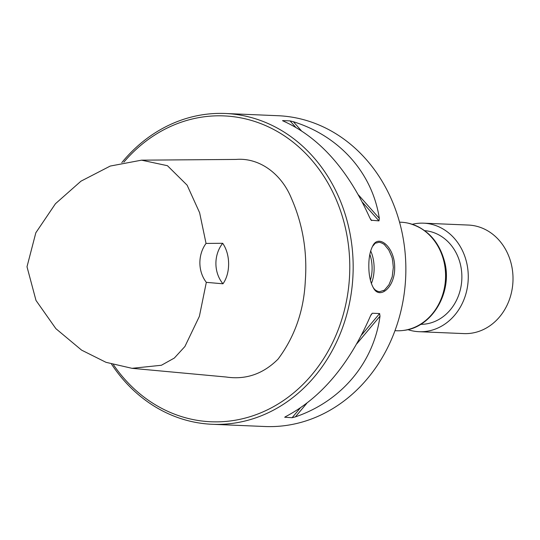 <?xml version="1.0" encoding="UTF-8"?>
<svg xmlns="http://www.w3.org/2000/svg" width="540" height="540" viewBox="0 0 540 540"><rect width="100%" height="100%" fill="white"/><g stroke="black" fill="none" stroke-linecap="round" stroke-linejoin="round"><path stroke-width="0.81" d="M206.044 243.419L199.625 212.74L187.11 185.159L167.434 165.699L141.534 160.164L110.234 166.064L80.966 181.177L55.458 203.722L35.836 232.76L27 266.76L35.998 300.436L55.877 328.658L81.608 350.136L106.022 362.327L132.017 368.32L161.406 365.263L174.339 358.054L184.91 346.505L199.388 316.325L206.321 282.346A29.626 25.589 92.4 0 1 206.044 243.419L222.683 243.297A29.626 25.589 -87.6 0 0 222.966 283.79C230.519 273.26 230.587 254.59 222.683 243.297M113.454 364.757A153.07 132.219 -87.6 0 0 261.212 412.648A153.07 132.219 -87.6 0 0 349.785 265.707A153.07 132.219 -87.6 0 0 267.543 126.461A153.07 132.219 -87.6 0 0 123.842 162.169M141.534 160.164L236.021 159.435C259.619 157.444 281.59 174.069 291.425 198.349C302.778 224.249 307.409 251.795 305.303 280.989C303.872 310.655 294.793 336.697 278.06 359.113C263.156 373.997 245.828 379.957 226.091 377.008L132.017 368.32M111.571 364.19A155.534 134.352 -87.6 0 0 212.213 424.285A155.534 134.352 -87.6 0 0 353.167 265.707A155.534 134.352 -87.6 0 0 225.335 113.488A155.534 134.352 -87.6 0 0 121.797 162.628M368.82 266.369C368.752 257.924 370.035 251.161 372.681 246.078C378.493 233.51 394.821 247.144 394.673 267.462C395.118 287.185 379.721 300.038 373.471 288.009C370.427 282.623 368.874 275.407 368.82 266.369M225.335 113.488L278.026 115.715A155.534 134.352 92.4 0 1 405.857 267.928A155.534 134.352 92.4 0 1 264.911 426.512L212.213 424.285M285.282 416.806L285.93 416.468C321.253 397.805 349.454 364.237 370.528 315.785L372.303 313.24L379.62 313.544L380.005 316.184C373.7 362.745 341.415 401.166 295.4 416.867L292.106 417.704L284.654 417.231M370.44 219.2L371.655 220.57L369.846 217.964C348.098 169.688 319.437 137.471 283.871 121.318L282.717 120.589L290.034 120.899L293.341 121.716C339.566 136.073 372.37 172.955 379.316 218.369L378.979 220.88L371.115 220.205M282.562 120.67L283.041 120.953M206.321 282.346L222.966 283.79M373.207 287.57L374.463 289.177C373.41 288.313 376.643 291.735 379.755 291.654L383.731 290.385C383.306 291.438 385.054 289.555 388.982 284.722L392.202 276.824L393.323 267.455L392.62 260.401C391.662 258.208 394.153 261.677 388.739 249.932L384.521 244.762C385.783 245.612 381.699 242.21 378.635 242.291C373.768 244.134 377.204 241.11 372.458 246.483M399.539 222.156L400.943 222.217A54.317 46.919 92.4 0 1 407.95 223.128A54.317 46.919 92.4 0 1 445.527 278.458A54.317 46.919 92.4 0 1 403.421 330.433A54.317 46.919 92.4 0 1 396.36 330.75L394.963 330.689M424.643 230.654A46.906 40.52 92.4 0 1 461.828 279.146A46.906 40.52 92.4 0 1 420.687 324.338M407.835 329.63A54.317 46.919 -87.6 0 0 419.06 331.702A54.317 46.919 -87.6 0 0 463.205 301.394A54.317 46.919 -87.6 0 0 423.637 223.175A54.317 46.919 -87.6 0 0 412.283 224.296M423.637 223.175L468.376 225.059A54.317 46.919 92.4 0 1 507.944 303.284A54.317 46.919 92.4 0 1 463.799 333.592L419.06 331.702M370.96 314.84L372.303 313.24M292.106 417.704L300.119 408.166M361.57 335.029L379.62 313.544M295.4 416.867L306.713 403.407M356.859 343.724L380.005 316.184M290.034 120.899L295.549 127.096M362.428 202.277L378.979 220.88M293.341 121.716L301.172 130.518M358.486 194.954L379.316 218.369M370.676 250.958A24.692 12.42 -91.4 0 1 371.378 283.527M370.393 280.186A23.207 11.671 88.6 0 0 369.846 254.381M408.071 223.155A54.27 46.879 92.4 0 1 408.193 223.175A54.27 46.879 92.4 0 1 445.736 278.471A54.27 46.879 92.4 0 1 403.663 330.399A54.27 46.879 92.4 0 1 403.542 330.413M403.421 330.433L403.663 330.399C432.108 327.564 452.743 292.397 444.65 261.853C439.074 241.11 426.917 228.218 408.193 223.175L407.95 223.128"/></g></svg>
